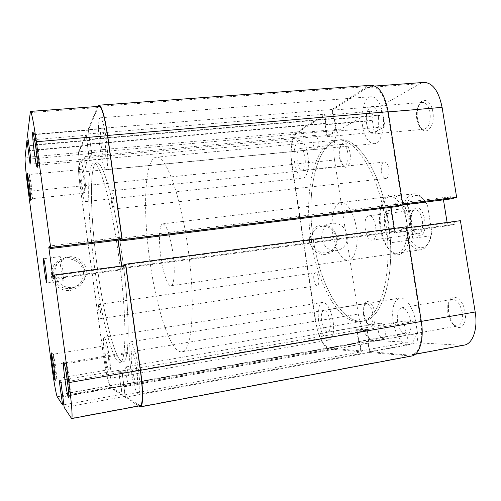 <?xml version="1.0" encoding="UTF-8"?>
<svg xmlns="http://www.w3.org/2000/svg" width="501" height="501" viewBox="0 0 501 501"><rect width="100%" height="100%" fill="white"/><g stroke="black" fill="none" stroke-linecap="round" stroke-linejoin="round"><path stroke-width="0.38" stroke-dasharray="2.5 1.88" d="M318.674 321.147C320.953 333.059 324.479 339.327 329.245 339.96C333.102 338.35 334.399 332.094 333.134 321.191C330.766 309.186 327.259 302.923 322.613 302.416C318.699 304.113 317.39 310.357 318.674 321.147M104.64 356.793C106.581 369.819 108.398 376.977 110.088 378.28C111.247 377.059 111.072 370.515 109.569 358.647C107.571 345.452 105.755 338.307 104.127 337.211C102.968 338.563 103.137 345.089 104.64 356.793M393.11 321.373C394.995 334.43 402.723 346.197 408.979 344.794C414.878 342.621 417.076 334.837 415.561 321.442C413.588 308.034 405.735 296.73 399.804 298.076C393.78 300.356 391.55 308.121 393.11 321.373M130.435 366.5C132.396 380.979 136.31 394.888 138.401 394.231C140.299 392.665 140.305 384.424 138.426 369.506C136.378 354.501 132.446 341.1 130.479 341.857C128.575 343.617 128.563 351.827 130.435 366.5M362.517 125.732C364.697 137.287 368.611 143.267 374.26 143.674C380.654 143.536 385.313 128.6 382.914 114.566C380.654 102.987 376.777 97.031 371.279 96.687C364.565 96.9 360.2 112.13 362.517 125.732M100.181 149.217C102.091 162.055 104.045 168.912 106.043 169.776C108.254 170.115 108.373 153.964 106.124 138.276C104.164 125.325 102.217 118.499 100.281 117.798C97.977 117.641 98.014 134.13 100.181 149.217M294.676 162.881C296.417 172.563 299.203 177.623 303.042 178.049C307.119 177.949 309.668 166.645 307.883 155.654C306.086 145.929 303.312 140.887 299.56 140.524C295.333 140.675 292.935 152.154 294.676 162.881M80.943 184.656C82.477 195.202 83.911 200.863 85.233 201.634C86.585 201.872 86.316 189.879 84.625 177.874C83.053 167.24 81.625 161.598 80.342 160.946C78.951 160.821 79.296 172.995 80.943 184.656M313.369 239.841C319.744 284.299 341.926 324.761 363.357 321.047C382.958 319.676 396.767 272.325 388.125 220.208C380.885 171.949 357.357 136.754 339.478 139.885C316.325 141.996 305.716 192.635 313.369 239.841C305.716 192.635 316.325 141.996 339.478 139.885C357.357 136.754 380.885 171.949 388.125 220.208C396.767 272.325 382.958 319.676 363.357 321.047C341.926 324.761 319.744 284.299 313.369 239.841M94.821 269.024C101.359 317.34 112.875 363.501 119.971 362.317C126.659 363.463 126.847 313.375 118.568 255.134C111.172 201.296 99.461 160.865 93.712 163.094C86.066 163.858 87.587 217.659 94.821 269.024C101.359 317.34 112.875 363.501 119.971 362.317C126.659 363.463 126.847 313.375 118.568 255.134C111.172 201.296 99.461 160.865 93.712 163.094C86.066 163.858 87.587 217.659 94.821 269.024M313.044 143.781C313.682 147.263 314.716 149.073 316.15 149.21C317.941 148.428 318.592 145.641 318.116 140.856C317.471 137.368 316.438 135.558 315.01 135.433C313.213 136.234 312.555 139.015 313.044 143.781M85.17 165.424C85.734 169.238 86.26 171.273 86.754 171.53C87.28 170.81 87.224 167.841 86.585 162.618C86.015 158.792 85.489 156.763 85.001 156.525C84.475 157.27 84.531 160.232 85.17 165.424M381.468 171.737C382.326 176.095 383.829 178.343 385.983 178.475C388.482 177.542 389.465 174.31 388.92 168.781C388.056 164.416 386.553 162.174 384.424 162.048C381.9 163.007 380.917 166.238 381.468 171.737M111.379 201.233C112.111 206.099 112.863 208.698 113.633 209.03C114.416 208.216 114.428 204.74 113.683 198.59C112.944 193.705 112.193 191.113 111.435 190.8C110.652 191.651 110.633 195.133 111.379 201.233M378.242 330.798C379.263 335.764 380.917 338.35 383.209 338.551C385.018 337.849 385.67 335.332 385.169 330.998C384.129 326.013 382.476 323.433 380.215 323.258C378.393 323.965 377.735 326.477 378.242 330.798M126.133 374.817C126.985 380.353 127.824 383.378 128.651 383.904C129.214 383.39 129.195 380.735 128.588 375.95C127.73 370.383 126.891 367.365 126.077 366.876C125.507 367.408 125.526 370.057 126.133 374.817M313.87 279.495C314.609 283.391 315.743 285.432 317.271 285.614C318.661 285.019 319.131 282.764 318.686 278.85C317.935 274.943 316.807 272.907 315.286 272.732C313.895 273.339 313.419 275.594 313.87 279.495M98.91 311.628C99.542 315.887 100.125 318.204 100.663 318.573C101.07 318.097 101.008 315.73 100.469 311.484C99.831 307.207 99.248 304.89 98.716 304.539C98.309 305.04 98.371 307.401 98.91 311.628M296.999 132.17L324.717 114.172L86.141 134.093L78.657 151.759L296.999 132.17C291.832 135.289 289.472 150.569 291.688 164.516L315.405 321.141C317.459 335.42 324.203 348.715 329.977 349.015L361.327 351.815L359.881 342.459L359.048 342.402L357.169 330.215L118.731 371.429L120.584 384.849L359.048 342.402M78.657 151.759C77.254 154.784 77.993 171.041 80.11 186.184L103.532 356.38C105.63 371.886 109.224 386.972 111.228 388.075L122.313 395.314L361.327 351.815M122.313 395.314L120.885 385.018L359.881 342.459M123.766 386.659L368.016 342.972L369.494 352.547L125.231 397.224L122.163 373.007L366.957 330.491L357.169 330.215M122.163 373.007L118.731 371.429M124.079 386.841L368.899 343.028L366.957 330.491M368.016 342.972L368.899 343.028M369.494 352.547L411.615 356.017M125.231 397.224L138.696 406.023M406.349 226.79L401.126 228.011L401.483 230.297L394.851 231.806L122.1 268.555L124.292 267.572L401.483 230.297M123.935 265.023L401.126 228.011M124.029 265.674L124.292 267.572M120.409 239.797L120.215 238.413L118.104 239.941L390.818 206.161L390.999 207.32M394.312 228.393L394.851 231.806M121.743 265.981L122.1 268.555M120.215 238.413L397.368 204.208L390.818 206.161M397.725 206.481L397.368 204.208M370.965 85.289L367.145 86.629L331.925 109.494L333.365 118.787L334.148 118.299L336.033 130.498L91.602 152.611L89.742 139.19L334.148 118.299M97.845 106.437L367.145 86.629M97.839 106.462L88.107 129.446L331.925 109.494M88.107 129.446L89.522 139.666L333.365 118.787M89.522 139.666L89.742 139.19M86.141 134.093L89.122 157.552L327.197 135.596L336.033 130.498M89.122 157.552L91.602 152.611M87.312 144.52L325.368 123.722L327.197 135.596M87.518 144.069L326.12 123.259L325.368 123.722M324.717 114.172L326.12 123.259M54.371 365.711C55.454 373.477 56.25 377.773 56.751 378.606L55.768 367.07L53.394 354.194C53.137 354.908 53.463 358.747 54.371 365.711M30.548 188.482L32.509 198.346L31.231 184.606L29.365 174.486C29.102 175.6 29.496 180.266 30.548 188.482M67.303 378.23C68.737 388.319 69.852 393.911 70.654 395.013L69.595 380.453C68.449 372.249 67.447 366.845 66.595 364.227L66.257 363.701C65.813 364.609 66.163 369.456 67.303 378.23M36.842 152.767C37.913 160.445 38.727 164.566 39.297 165.117L39.479 164.547C39.617 161.435 39.109 155.404 37.951 146.455L35.496 134.136C35.014 135.721 35.465 141.933 36.842 152.767M51.378 276.189C52.505 285.063 61.554 291.72 70.547 290.38C80.511 287.906 85.339 281.675 85.026 271.68C82.64 261.979 76.321 257.251 66.069 257.501C56.043 259.837 51.146 266.069 51.378 276.189M83.448 271.818C83.892 280.021 80.135 285.501 72.163 288.257C62.099 289.628 55.799 285.495 53.256 275.863C52.749 268.599 55.824 263.357 62.481 260.132C71.317 256.193 82.458 262.461 83.448 271.818M108.498 358.246C109.375 365.141 109.475 368.949 108.798 369.675C107.821 368.943 106.769 364.772 105.63 357.169C104.753 350.331 104.653 346.523 105.329 345.753C106.287 346.416 107.339 350.581 108.498 358.246M136.673 368.842C137.769 377.503 137.762 382.301 136.66 383.234C135.088 382.301 133.542 376.921 132.02 367.095C130.93 358.522 130.936 353.731 132.045 352.735C133.579 353.549 135.12 358.923 136.673 368.842M104.822 140.675C106.106 151.402 106.087 157.514 104.772 159.011C103.619 158.523 102.48 154.54 101.359 147.043C100.081 136.454 100.1 130.354 101.415 128.738C102.548 129.164 103.682 133.141 104.822 140.675M83.824 179.345C84.826 187.493 84.945 192.108 84.181 193.179C83.41 192.741 82.577 189.447 81.682 183.297C80.68 175.231 80.561 170.622 81.331 169.482C82.083 169.877 82.915 173.164 83.824 179.345M86.228 270.045C86.692 278.556 82.797 284.23 74.543 287.079C65.788 289.565 55.924 283.14 54.953 274.222C54.427 266.695 57.615 261.265 64.51 257.927C73.66 253.85 85.201 260.351 86.228 270.045M121.943 254.696C114.547 200.932 102.674 160.564 96.756 162.806C88.896 163.589 90.261 217.353 97.501 268.668C104.033 316.933 115.693 363.018 122.983 361.803C129.853 362.918 130.229 312.862 121.943 254.696C130.229 312.862 129.853 362.918 122.983 361.803C115.693 363.018 104.033 316.933 97.501 268.668C90.261 217.353 88.896 163.589 96.756 162.806C102.674 160.564 114.547 200.932 121.943 254.696M60.947 269.388C61.936 276.333 62.731 280.103 63.333 280.71C63.777 279.84 63.508 275.569 62.531 267.885C61.535 260.902 60.74 257.132 60.151 256.587C59.707 257.514 59.976 261.785 60.947 269.388M63.834 404.808L122.037 394.237L111.103 387.179C109.162 386.133 105.667 371.485 103.632 356.418L51.603 365.066M29.991 112.6L97.989 107.565L88.339 130.197L27.524 135.195M28.281 191.363L80.185 186.046L103.632 356.418M80.185 186.046C78.125 171.336 77.411 155.548 78.776 152.63L25.094 157.464M28.188 140.13L86.178 135.264L78.776 152.63M86.178 135.264L89.153 158.698L91.84 153.4L88.339 130.197M97.989 107.565L99.135 106.344M120.253 239.91L119.896 237.374L117.798 238.921L117.973 240.192M121.574 266.006L122.1 269.763L124.286 268.799L123.935 266.256L125.657 265.455M140.274 405.729L125.231 396.304L122.163 372.055L118.461 370.389L122.037 394.237M125.231 396.304L64.191 407.445M89.98 139.961L28.995 145.19M89.76 140.437L29.058 145.653M91.84 153.4L30.843 158.936M89.153 158.698L30.079 164.171M87.356 145.678L29.741 150.738M87.562 145.234L29.684 150.306M124.286 268.799L54.008 278.287M123.935 266.256L53.657 275.669M122.1 269.763L53.112 279.088M117.798 238.921L49.824 247.312M119.896 237.374L49.649 246.016M120.315 383.785L62.512 394.049M120.609 383.948L62.537 394.268M118.461 370.389L59.212 380.603M122.163 372.055L60.978 382.664M124.079 385.902L62.882 396.83M123.766 385.726L62.85 396.598M409.067 221.198C405.441 195.741 387.711 185.984 382.319 204.164C380.052 211.046 379.589 219.037 380.929 228.13C382.219 236.04 384.599 242.616 388.081 247.87C398.577 265.104 413.763 248.014 409.067 221.198M380.159 228.149C378.894 219.563 379.326 212.023 381.455 205.542C383.378 200.181 386.127 197.212 389.703 196.642C396.379 195.496 404.345 206.919 406.536 221.63C409.204 237.418 404.439 252.623 397.161 253.224C393.561 253.594 390.135 251.439 386.891 246.761C383.616 241.814 381.374 235.608 380.159 228.149M375.017 313.758C373.577 303.312 366.582 297.544 364.565 304.746C363.795 307.257 363.67 310.326 364.202 313.952C364.903 318.179 366.2 321.548 368.091 324.059C373.32 328.349 375.631 324.911 375.017 313.758M363.444 314.177L363.757 306.155L366.181 303.368C369.199 303.619 371.416 307.169 372.819 314.021C373.533 320.252 372.625 323.859 370.101 324.842L366.826 322.988C365.185 320.809 364.058 317.872 363.444 314.177M465.097 312.179C462.999 297.174 450.286 291.569 448.458 304.12L448.451 312.474L452.253 322.732C458.402 332.94 467.615 325.932 465.097 312.179M447.775 312.749L447.775 305.466C448.52 301.878 450.023 299.836 452.29 299.341C456.968 299.504 460.275 303.894 462.21 312.505C463.062 320.126 461.571 324.604 457.739 325.938C455.415 326.226 453.198 324.817 451.088 321.705L447.775 312.749M349.967 152.461C347.494 142.572 344.475 140.255 340.912 145.515C339.647 148.734 339.34 152.68 339.991 157.345L342.621 164.967C346.598 171.58 351.815 163.088 349.967 152.461M339.177 157.182C338.613 153.112 338.876 149.674 339.979 146.868L342.571 144.313C345.014 144.501 346.767 147.375 347.826 152.93C348.558 160.307 347.431 164.604 344.45 165.812L341.469 163.827L339.177 157.182M432.839 111.886C431.079 99.355 421.61 96.261 418.454 106.581C417.17 110.489 416.87 114.754 417.558 119.37L419.525 125.845C424.735 137.831 435.626 127.135 432.839 111.886M416.794 119.05C416.193 115.023 416.456 111.303 417.571 107.897C418.792 104.521 420.508 102.686 422.706 102.398C426.263 102.567 428.712 105.949 430.04 112.543C430.866 122.006 428.906 127.561 424.172 129.214C421.974 129.308 420.082 127.805 418.504 124.699L416.794 119.05M337.198 237.881C334.975 229.082 329.633 224.742 321.172 224.861C312.956 226.872 309.073 232.451 309.537 241.588C311.816 250.494 317.208 254.834 325.719 254.614C333.885 252.491 337.712 246.912 337.198 237.881M311.572 241.244C311.027 233.71 314.058 228.794 320.653 226.496C328.863 225.506 334.104 229.314 336.384 237.919C336.929 245.766 333.685 250.738 326.665 252.83C318.742 253.418 313.714 249.554 311.572 241.244M305.028 157.214C303.988 151.552 302.372 148.615 300.174 148.396C297.494 149.636 296.548 153.982 297.337 161.422C298.358 167.071 299.98 170.014 302.203 170.252C304.858 169.062 305.798 164.716 305.028 157.214M378.468 117.002C377.159 110.258 374.898 106.788 371.679 106.581C367.365 108.291 365.674 113.934 366.588 123.503C367.872 130.241 370.145 133.723 373.414 133.949C377.673 132.314 379.357 126.665 378.468 117.002M410.663 321.429C408.778 312.611 405.716 308.071 401.476 307.808C397.982 309.123 396.686 313.651 397.594 321.392C399.422 330.159 402.497 334.706 406.818 335.025C410.269 333.747 411.553 329.213 410.663 321.429M330.009 321.185C328.637 314.202 326.589 310.551 323.871 310.244C321.604 311.215 320.84 314.853 321.586 321.16C322.926 328.105 324.974 331.756 327.735 332.113C329.99 331.161 330.748 327.522 330.009 321.185M321.723 238.608C321.16 230.823 324.266 225.751 331.048 223.383C339.496 222.375 344.895 226.314 347.256 235.201C347.826 243.304 344.494 248.44 337.273 250.594C329.119 251.195 323.94 247.2 321.723 238.608M385.388 220.565C394.024 272.738 380.34 320.12 360.858 321.473C339.559 325.162 317.477 284.643 311.102 240.142C303.449 192.898 313.945 142.221 336.96 140.123C354.721 137.005 378.142 172.25 385.388 220.565M332.852 234.412C330.297 218.787 334.004 203.043 340.868 202.492C346.83 201.427 354.157 213.182 356.368 228.212C359.017 244.338 354.99 259.743 348.477 260.219C342.164 261.347 334.975 249.047 332.852 234.412M334.543 160.007C332.376 146.693 335.219 132.051 340.893 129.026L371.823 111.297L324.51 115.268L297.118 132.965C292.102 135.984 289.803 150.82 291.958 164.372L334.543 160.007L358.303 314.052L315.699 321.141L291.958 164.372M402.748 204.013L402.228 204.076L387.661 111.967C384.392 95.347 378.831 86.798 370.99 86.329L367.296 87.619L332.42 110.157L333.86 119.457L334.649 118.975L336.534 131.187L326.99 136.667L325.162 124.805L325.913 124.348L324.51 115.268M418.059 342.841L461.909 345.258L409.311 355.09L369.757 351.658L418.059 342.841L416.582 333.453L417.565 333.484L415.623 321.191L403.869 321.166L405.747 333.102L406.674 333.127L408.115 342.289L360.801 350.882L329.852 348.195L373.64 340.392L408.115 342.289M315.699 321.141C317.69 335.012 324.253 347.919 329.852 348.195M360.801 350.882L359.361 341.538L358.528 341.482L356.649 329.307L367.214 329.583L369.156 342.127L368.273 342.077L369.757 351.658M409.311 355.09L411.371 354.996C419.105 353.95 423.664 338.676 420.79 321.46L406.004 227.961L400.794 229.164L401.151 231.443L394.531 232.934L390.185 205.285L396.717 203.325L397.074 205.592L402.228 204.076M332.42 110.157L380.729 106.187L382.169 115.305L383.058 114.823L384.943 126.791L374.203 132.289L372.381 120.66L373.22 120.202L371.823 111.297M380.729 106.187L419.926 83.723L424.046 82.421M443.46 199.843L443.279 198.728L450.556 196.699L450.913 198.922M460.419 220.684L454.626 221.956L454.983 224.179L447.625 225.757L447.099 222.463M464.189 345.114L461.909 345.258M373.64 340.392C367.39 340.254 360.282 327.692 358.303 314.052M406.004 227.961L406.524 227.892M369.156 342.127L417.565 333.484M368.273 342.077L416.582 333.453M367.214 329.583L415.623 321.191M356.649 329.307L403.869 321.166M358.528 341.482L405.747 333.102M359.361 341.538L406.674 333.127M396.717 203.325L450.556 196.699M397.074 205.592L402.879 204.878M390.185 205.285L443.279 198.728M394.531 232.934L447.625 225.757M401.151 231.443L454.983 224.179M400.794 229.164L454.626 221.956M325.162 124.805L372.381 120.66M325.913 124.348L373.22 120.202M326.99 136.667L374.203 132.289M336.534 131.187L384.943 126.791M334.649 118.975L383.058 114.823M333.86 119.457L382.169 115.305M415.936 208.122C414.164 208.666 412.83 210.32 411.935 213.069C410.338 219.563 411.152 225.738 414.371 231.594C416.199 234.374 418.16 235.595 420.251 235.263C429.244 234.167 424.579 204.959 415.936 208.122M418.41 233.735L418.197 233.773C416.45 233.942 414.822 232.865 413.3 230.541C410.488 225.425 409.774 220.033 411.164 214.359C411.947 211.961 413.112 210.526 414.653 210.057L415.066 209.975C422.487 208.353 425.944 232.833 418.41 233.735M372.299 240.048L372.105 240.085C365.429 241.532 361.854 217.265 368.536 215.9L368.905 215.825C375.625 214.278 379.125 239.246 372.299 240.048M149.981 261.66C142.622 211.341 144.351 158.322 156.249 157.189C165.317 154.709 180.335 193.774 187.706 246.173C196.104 302.842 192.127 352.272 181.901 351.815C170.872 353.693 156.481 308.998 149.981 261.66M160.896 257.176C158.441 240.442 159.243 223.985 162.806 223.841C166.545 224.855 169.883 234.336 172.826 252.285C175.388 269.663 174.361 285.752 170.966 285.739C167.716 286.428 163.063 272.845 160.896 257.176M430.766 235.821L412.755 238.319L411.446 220.991C410.438 214.766 409.098 209.324 407.419 204.665L425.437 202.429C421.698 196.304 417.684 193.424 413.4 193.799C408.196 194.839 404.758 199.811 403.086 208.723L385.876 210.883C384.273 216.181 383.916 221.736 384.787 227.535C385.726 233.322 387.761 238.388 390.88 242.734L408.083 240.342C411.86 247.056 416.093 250.212 420.784 249.824C425.042 249.066 428.18 245.221 430.202 238.276L431.837 232.295L427.56 205.523L425.437 202.429M431.837 232.295L430.916 237.004C427.203 251.74 415.197 250.945 409.11 237.004L405.102 211.647C406.536 194.939 418.636 189.403 426.508 203.556L427.56 205.523M408.083 240.342L409.11 237.004M405.102 211.647L403.086 208.723M412.755 238.319L407.419 204.665M390.88 242.734L385.876 210.883M103.532 356.38L315.405 321.141M80.11 186.184L291.688 164.516M111.228 388.075L329.977 349.015M139.704 406.687L409.474 356.117M57.239 396.779L111.103 387.179M139.547 405.541L71.267 418.31M340.893 129.026L297.118 132.965M388.181 111.923L387.661 111.967M420.79 321.46L421.31 321.373M367.296 87.619L419.926 83.723M110.088 378.28L329.245 339.96M138.401 394.231L408.979 344.794M106.043 169.776L374.26 143.674M85.233 201.634L303.042 178.049M181.901 351.815L360.858 321.473M86.754 171.53L316.15 149.21M113.633 209.03L385.983 178.475M128.651 383.904L383.209 338.551M100.663 318.573L317.271 285.614M98.716 304.539L315.286 272.732M126.077 366.876L380.215 323.258M111.435 190.8L384.424 162.048M85.001 156.525L315.01 135.433M156.249 157.189L336.96 140.123M80.342 160.946L299.56 140.524M100.281 117.798L371.279 96.687M130.479 341.857L399.804 298.076M104.127 337.211L322.613 302.416M56.838 378.318L55.235 380.428M32.509 198.346L30.893 200.306M70.829 394.393L68.806 397.086M39.479 164.547L37.425 167.002M108.798 369.675L56.751 378.606M136.66 383.234L70.654 395.013M104.772 159.011L39.297 165.117M84.181 193.179L32.421 198.621M74.543 287.079L72.163 288.257M63.333 280.71L46.775 282.965M60.151 256.587L43.574 258.698M64.51 257.927L62.481 260.132M81.331 169.482L29.365 174.486M101.415 128.738L35.496 134.136M132.045 352.735L66.257 363.701M105.329 345.753L53.394 354.194M35.815 134.669L33.198 132.602M66.595 364.227L63.94 362.367M29.515 174.736L27.449 173.139M53.551 354.439L51.465 352.954M381.455 205.542L382.319 204.164M363.757 306.155L364.565 304.746M447.775 305.466L448.458 304.12M339.979 146.868L340.912 145.515M417.571 107.897L418.454 106.581M300.174 148.396L342.571 144.313M371.679 106.581L422.706 102.398M401.476 307.808L452.29 299.341M323.871 310.244L366.181 303.368M331.048 223.383L320.653 226.496M340.868 202.492L389.703 196.642M348.477 260.219L397.161 253.224M337.273 250.594L326.665 252.83M327.735 332.113L370.101 324.842M406.818 335.025L457.739 325.938M373.414 133.949L424.172 129.214M302.203 170.252L344.45 165.812M370.99 86.329L374.867 86.04M415.304 354.263L411.371 354.996M418.504 124.699L419.525 125.845M341.469 163.827L342.621 164.967M451.088 321.705L452.253 322.732M366.826 322.988L368.091 324.059M386.891 246.761L388.081 247.87M413.3 230.541L414.371 231.594M411.164 214.359L411.935 213.069M372.105 240.085L418.197 233.773M162.806 223.841L413.4 193.799M170.966 285.739L420.784 249.824M430.916 237.004L430.202 238.276M426.508 203.556L425.537 202.567M368.905 215.825L415.066 209.975"/><path stroke-width="0.75" d="M138.696 406.023L140.462 406.881C143.205 406.85 143.336 390.216 140.493 370.283L421.322 321.46C424.284 339.202 419.575 354.94 411.615 356.017L140.462 406.881M140.493 370.283L125.663 264.202L406.349 226.79L421.322 321.46M125.663 264.202L123.935 265.023L124.029 265.674M390.999 207.32L394.312 228.393M118.136 240.173L121.743 265.981M120.572 240.956L397.725 206.481L402.898 204.978L122.244 239.785L120.572 240.956L120.409 239.797M122.244 239.785L107.659 135.452L388.143 111.704L402.898 204.978M388.143 111.704C384.768 94.576 379.044 85.771 370.965 85.289L99.023 105.191L97.845 106.437M107.659 135.452C104.74 116.257 101.866 106.174 99.023 105.191M53.989 367.49L55.235 380.428C54.828 381.086 53.895 376.251 52.442 365.918C51.24 356.593 50.914 352.272 51.465 352.954L53.989 367.49M29.396 184.5L30.893 200.306C30.592 201.17 29.853 197.381 28.676 188.946C27.298 178.068 26.885 172.801 27.449 173.139L29.396 184.5M67.353 381.042C68.418 389.133 68.9 394.481 68.806 397.086C68.612 400.806 66.382 390.248 64.817 378.474C63.258 366.212 62.963 360.839 63.94 362.367C64.892 365.354 66.032 371.579 67.353 381.042M35.621 146.173C36.961 156.506 37.562 163.445 37.425 167.002C36.968 168.743 35.972 164.222 34.444 153.431C32.778 141.282 32.001 128.889 33.198 132.602L35.621 146.173M44.614 271.548C45.591 278.531 46.311 282.339 46.775 282.965C47.069 282.113 46.718 277.823 45.729 270.095C44.739 263.063 44.025 259.267 43.574 258.698C43.28 259.612 43.631 263.895 44.614 271.548M29.684 150.306L28.344 150.419L26.973 140.236L25.094 157.464C24.731 160.351 26.252 176.365 28.281 191.363L51.603 365.066C53.651 380.434 56.306 395.521 57.239 396.779L62.612 405.027L63.834 404.808M68.906 382.62L54.358 274.993L125.657 265.455L140.305 370.208C143.061 389.546 142.935 405.697 140.274 405.729L71.605 418.579C72.795 418.836 71.618 402.497 68.906 382.62L140.305 370.208M28.344 150.419L30.079 164.171L30.843 158.936L27.524 135.195L30.392 111.404L99.135 106.344C101.897 107.295 104.69 117.09 107.515 135.708L121.918 238.726L120.253 239.91L50 248.621L49.649 246.016L48.835 247.438L53.112 279.088L54.008 278.287L53.657 275.669L54.358 274.993M117.973 240.192L121.574 266.006M71.605 418.579L64.191 407.445L60.978 382.664L59.212 380.603L62.612 405.027M121.918 238.726L50.645 247.538L50 248.621M50.645 247.538L36.348 141.739C33.661 122.607 31.676 112.493 30.392 111.404M26.973 140.236L28.188 140.13M29.741 150.738L28.288 150.864M49.824 247.312L48.835 247.438M62.512 394.049L61.053 394.306M62.537 394.268L61.197 394.506M374.867 86.04L424.046 82.421C432.739 82.809 438.757 91.119 442.095 107.358L456.643 197.35L402.748 204.013M402.879 204.878L450.913 198.922L456.643 197.35M447.099 222.463L443.46 199.843M406.524 227.892L460.419 220.684L475.186 312.004C478.067 328.813 472.769 343.899 464.189 345.114L415.304 354.263M107.515 135.708L36.348 141.739M442.095 107.358L388.181 111.923M421.31 321.373L475.186 312.004"/></g></svg>
